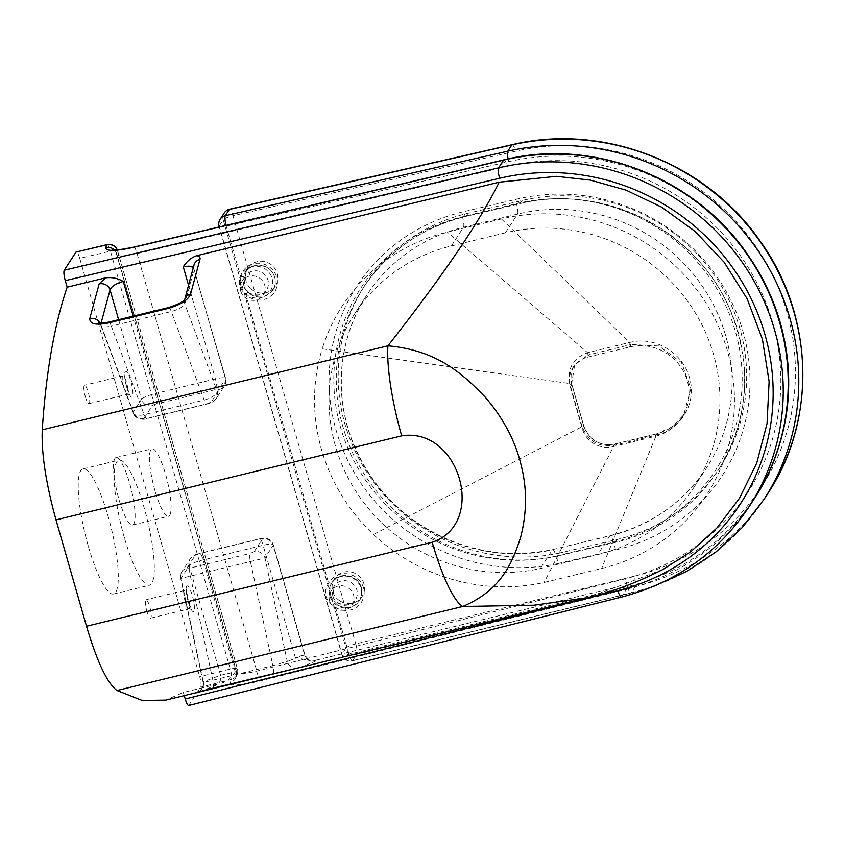 <?xml version="1.0" encoding="UTF-8"?>
<svg xmlns="http://www.w3.org/2000/svg" width="845" height="845" viewBox="0 0 845 845"><rect width="100%" height="100%" fill="white"/><g stroke="black" fill="none" stroke-linecap="round" stroke-linejoin="round"><path stroke-width="0.63" stroke-dasharray="4.22 3.17" d="M373.469 534.494L582.099 426.704A3.792 0.687 162.5 0 1 584.011 426.714A3.792 0.687 162.5 0 1 583.969 426.883C589.757 440.646 600.003 446.382 614.716 444.111L614.157 445.336C598.925 447.48 588.236 441.27 582.099 426.704L569.741 383.556C567.301 368.135 573.269 357.857 587.645 352.724A3.792 0.697 -107.1 0 1 587.814 355.069L574.663 364.924L571.643 383.873A3.792 0.739 -14.4 0 0 571.685 383.714A3.792 0.739 -14.4 0 0 569.741 383.556L322.22 348.837A185.15 177.703 -147 0 0 373.469 534.494A185.15 177.703 -147 0 0 544.117 582.469L601.619 568.495A185.129 177.682 -147 0 0 727.46 350.96A185.129 177.682 -147 0 0 501.391 218.961L447.385 232.079A185.15 177.703 -147 0 0 322.22 348.837M587.476 357.203L629.472 346.999A47.352 45.44 33 0 1 679.665 365.399A47.352 45.44 33 0 1 682.01 417.462A47.352 45.44 33 0 1 655.107 436.39L613.1 446.604A25.255 24.241 33 0 1 582.268 428.595L570.301 386.873A25.255 24.241 33 0 1 573.121 367.3A25.255 24.241 33 0 1 587.476 357.203L589.081 354.72A3.792 0.792 76.3 0 0 589.102 352.323L629.757 342.436A3.792 0.792 -103.7 0 1 629.747 344.834L587.814 355.069M501.391 218.961L629.757 342.436L631.057 342.162C656.037 336.183 683.235 353.685 689.457 377.662C696.84 401.291 682.475 428.584 657.611 434.784L614.157 445.336L544.117 582.469M657.611 434.784A3.792 0.718 76.1 0 0 656.84 433.802A3.792 0.718 76.1 0 0 656.723 433.897L672.092 426.894L683.763 414.768L690.872 388.52L681.482 362.579L658.846 345.975L631.088 344.507A3.792 0.718 76.1 0 0 631.057 342.162M682.01 417.462L683.763 414.768C680.14 420.715 671.944 429.682 656.84 433.802L655.509 434.129A3.792 0.792 -103.7 0 0 655.371 434.235L614.568 444.079L655.509 434.129A3.792 0.792 -103.7 0 1 656.333 435.122L601.619 568.495M571.643 383.873L583.969 426.883M589.102 352.323L587.645 352.724L447.385 232.079M451.367 245.948L505.363 232.819A170.447 163.592 33 0 1 686.034 299.067A170.447 163.592 33 0 1 694.495 486.477A170.447 163.592 33 0 1 597.637 554.626L540.282 568.569A170.458 163.613 33 0 1 361.924 500.124A170.458 163.613 33 0 1 354.499 314.108A170.458 163.613 33 0 1 451.367 245.948L463.514 227.22A8.841 1.838 76.3 0 0 462.468 216.795L516.475 203.666A179.277 172.074 33 0 1 735.403 331.493A179.277 172.074 33 0 1 613.533 542.163L556.084 556.116C554.605 551.162 553.38 549.07 552.429 549.841L540.282 568.569M108.699 322.103A8.841 1.838 -103.7 0 1 111.318 326.107C104.083 327.543 100.566 326.962 100.777 324.332A8.841 7.975 -167.3 0 0 100.196 323.033M98.664 322.758L100.756 325.336L101.062 323.075M184.717 299.341A8.841 7.975 -167.3 0 0 184.559 299.933L184.559 299.933A8.841 7.975 -167.3 0 0 184.78 303.915C183.185 306.883 178.707 309.418 171.324 311.52L111.318 326.107L144.136 414.663A8.841 1.838 76.3 0 0 146.755 418.666A8.841 1.838 76.3 0 0 147.062 418.412L144.072 418.349A8.841 8.482 33 0 1 133.278 412.054L133.352 413.279C134.598 415.476 138.2 415.93 144.136 414.663L204.141 400.076C211.482 397.974 215.866 395.164 217.281 391.636A8.841 8.482 33 0 1 216.299 398.481L216.299 398.481A8.841 8.482 33 0 1 211.271 402.019L207.067 403.836L147.062 418.412M194.054 264.77A8.841 8.186 -162.1 0 0 194.086 269.47L184.78 303.915L217.281 391.636L225.488 378.982L194.086 269.47L194.075 264.707M193.283 267.221L225.626 378.412A12.622 2.377 -16 0 0 215.412 378.919L155.417 393.506L133.225 316.146M297.345 668.068A8.841 8.64 79.1 0 1 287.289 661.424L304.591 654.843A8.841 8.63 -120.1 0 0 315.185 661.35L300.197 667.444M272.977 673.571A8.841 1.838 76.3 0 0 272.872 665.638L287.289 661.424L264.981 557.996L180.978 578.413L189.185 565.759L220.587 675.261L203.286 681.841L202.99 686.087C204.067 687.017 197.645 693.227 197.561 692.182M663.04 569.414L615.392 587.433L313.072 660.917L311.53 661.202L295.254 657.347L304.887 654.854C307.781 659.607 310.368 661.688 312.671 661.086L311.53 661.202M313.072 660.917C315.407 660.653 316.114 660.79 315.185 661.35M198.712 691.844A8.841 8.64 -100.9 0 0 203.286 681.841C202.525 682.506 205.715 681.968 212.866 680.214L272.872 665.638L250.342 561.217A8.841 1.838 76.3 0 1 249.983 553.507L254.187 551.69A8.841 8.482 33 0 1 264.981 557.996L273.188 545.342A8.841 8.482 -147 0 0 262.394 539.036A3.792 0.718 -16 0 0 259.373 539.025L199.378 553.612A3.792 0.718 -16 0 0 195.195 555.376L186.988 568.03A8.841 8.482 -147 0 0 180.978 578.413L203.286 681.841M199.399 691.939L214.376 685.855A8.841 8.63 -120.1 0 0 216.605 684.957A8.841 8.63 -120.1 0 0 216.616 684.957A8.841 8.63 -120.1 0 0 220.587 675.261L235.248 671.933C231.614 677.637 227.083 681.376 221.665 683.13L183.365 692.446L165.789 700.114M216.616 684.957L214.376 685.855M329.561 600.911A12.622 12.115 33 0 1 348.161 587.835A12.622 12.115 33 0 1 339.827 610.079A12.622 12.115 33 0 1 329.561 600.911M240.698 291.018A12.622 12.115 33 0 1 259.299 277.931A12.622 12.115 33 0 1 250.965 300.176A12.622 12.115 33 0 1 240.698 291.018M505.363 232.819L517.51 214.091L463.514 227.22A170.458 163.613 -147 0 0 366.645 295.38C337.609 339.405 333.194 398.449 355.322 448.199C369.223 479.506 390.591 504.835 419.416 524.185C461.021 550.75 505.458 559.221 552.736 549.588L609.784 535.899A170.447 163.592 -147 0 0 706.652 467.739A170.447 163.592 -147 0 0 698.181 280.339A170.447 163.592 -147 0 0 517.51 214.091A8.841 1.838 76.3 0 0 516.475 203.666M188.678 705.501L200.751 687.122C201.416 685.358 201.078 681.883 199.705 676.697L230.273 669.039A8.841 1.848 -104.1 0 1 231.372 679.454L200.751 687.122M184.273 695.615L183.365 692.446M85.345 396.664A9.475 1.965 76.3 0 0 89.021 403.635A9.475 1.965 76.3 0 0 88.704 393.971A9.475 1.965 76.3 0 0 84.553 385.236A9.475 1.965 76.3 0 0 85.345 396.664M146.861 611.21A9.475 1.965 76.3 0 0 150.547 618.181A9.475 1.965 76.3 0 0 150.22 608.516A9.475 1.965 76.3 0 0 146.069 599.781A9.475 1.965 76.3 0 0 146.861 611.21M107.051 244.585A8.841 1.827 -103.3 0 1 110.431 251.102A8.841 1.669 164 0 1 117.582 250.743A8.841 1.669 164 0 1 117.571 250.965L237.413 668.913A8.841 1.669 -16 0 0 237.424 668.691A8.841 1.669 -16 0 0 230.273 669.039L110.431 251.102L79.736 258.338C78.458 254.091 77.307 251.926 76.303 251.831M621.35 597.14A8.841 1.848 75.9 0 0 621.656 596.897L626.663 589.166L257.926 681.514C239.874 685.707 230.717 685.96 230.463 682.264A8.841 8.608 -162 0 0 236.42 676.665L237.329 673.856A8.841 8.608 18 0 0 237.413 668.913L236.473 672.345C237.984 674.394 244.765 673.983 256.827 671.11L625.564 578.762A218.422 209.644 -147 0 0 772.605 322.452A218.422 209.644 -147 0 0 507.317 166.37L137.112 253.627C124.986 256.278 118.163 256.542 116.631 254.419L117.571 250.965A8.841 8.608 17.8 0 0 117.159 249.845M114.339 249.93A8.841 8.608 -162.2 0 1 116.663 253.785L236.494 671.712A8.841 8.608 -162 0 1 236.42 676.665L236.473 672.345L116.631 254.419C114.931 251.271 113.557 249.719 112.522 249.782M124.426 537.853A64.389 13.393 -103.7 0 1 119.06 460.113A64.389 13.393 -103.7 0 1 147.273 519.527A64.389 13.393 -103.7 0 1 149.47 585.258A64.389 13.393 -103.7 0 1 124.426 537.853M88.429 546.599A64.389 13.393 76.3 0 0 113.473 594.014A64.389 13.393 76.3 0 0 111.276 528.273A64.389 13.393 76.3 0 0 83.053 468.869A64.389 13.393 76.3 0 0 88.429 546.599M79.736 258.338L199.705 676.697M116.018 457.589A34.719 7.214 76.3 0 0 117.328 493.195A34.719 7.214 76.3 0 0 132.496 525.041A34.719 7.214 76.3 0 0 131.313 489.593A34.719 7.214 76.3 0 0 116.092 457.567A34.719 7.214 76.3 0 0 116.018 457.589M154.994 490.723A34.719 7.214 -103.7 0 1 152.015 448.832A34.719 7.214 -103.7 0 1 152.1 448.811A34.719 7.214 -103.7 0 1 167.31 480.847A34.719 7.214 -103.7 0 1 168.504 516.295A34.719 7.214 -103.7 0 1 154.994 490.723M226.016 225.351A8.841 1.817 77.1 0 0 226.228 226.133L240.614 276.326A2.524 0.676 15 0 0 243.413 276.431A16.414 15.759 33 0 1 245.335 272.101A16.414 15.759 33 0 1 267.685 267.823A16.414 15.759 33 0 1 272.882 289.972A16.414 15.759 33 0 1 247.923 292.169L245.821 294.482A18.939 18.178 -147 0 0 274.255 292.465A18.939 18.178 -147 0 0 266.418 265.15A18.939 18.178 -147 0 0 240.614 276.326C237.846 283.286 239.579 289.339 245.821 294.482L328.642 583.293A2.524 0.708 27.1 0 0 331.261 583.863A16.414 15.759 33 0 1 332.032 582.522A16.414 15.759 33 0 1 354.382 578.244A16.414 15.759 33 0 1 359.579 600.394A16.414 15.759 33 0 1 337.229 604.671L335.518 607.302A18.939 18.178 -147 0 0 361.618 601.862A18.939 18.178 -147 0 0 354.256 576.163A18.939 18.178 -147 0 0 328.642 583.293C322.822 592.556 325.114 600.563 335.518 607.302L349.006 654.315A8.841 1.838 76.3 0 0 352.439 660.822A8.841 1.838 76.3 0 0 352.745 660.568L631.173 592.894A8.841 1.838 -103.7 0 1 630.877 593.137A8.841 1.838 -103.7 0 1 627.434 586.631L349.006 654.315A8.841 1.669 -16 0 1 341.855 654.664A8.841 8.841 0 0 0 352.439 660.822L630.877 593.137L653.861 586.25M247.923 292.169C243.645 287.469 242.145 282.219 243.413 276.431M250.437 288.303A16.414 15.759 33 0 1 245.99 280.857A16.414 15.759 33 0 1 247.849 268.235A16.414 15.759 33 0 1 270.189 263.957A16.414 15.759 33 0 1 275.385 286.106A16.414 15.759 33 0 1 250.437 288.303M337.229 604.671C330.268 598.44 328.282 591.5 331.261 583.863M339.732 600.806A16.414 15.759 33 0 1 332.676 591.278A16.414 15.759 33 0 1 334.546 578.656A16.414 15.759 33 0 1 356.886 574.378A16.414 15.759 33 0 1 362.082 596.528A16.414 15.759 33 0 1 339.732 600.806M557.996 563.552L615.614 549.979A185.594 178.137 -147 0 0 743.346 332.814A185.594 178.137 -147 0 0 517.584 198.976L463.482 211.725A185.615 178.147 -147 0 0 335.254 427.158A185.615 178.147 -147 0 0 557.996 563.552C557.077 559.834 556.866 557.341 557.351 556.084L559.284 553.116A179.298 172.095 33 0 1 372.434 480.414A179.298 172.095 33 0 1 364.966 285.219A179.298 172.095 33 0 1 468.045 213.236L522.147 200.487A179.277 172.074 33 0 1 711.363 270.949A179.277 172.074 33 0 1 719.908 467.57A179.277 172.074 33 0 1 616.839 539.543L559.284 553.116M582.268 428.595L583.779 426.26A3.792 0.739 -16.1 0 0 583.821 426.081A3.792 0.739 -16.1 0 0 581.878 425.986M569.942 384.317A3.792 0.687 164.1 0 1 571.864 384.38A3.792 0.687 164.1 0 1 571.822 384.538L570.301 386.873M629.472 346.999L631.088 344.507L629.747 344.834M655.371 434.235L656.723 433.897L655.107 436.39M614.716 444.111L613.1 446.604M168.683 307.527L168.704 307.517A8.841 1.838 -103.7 0 1 171.324 311.52L204.141 400.076A8.841 1.838 76.3 0 0 206.761 404.079A8.841 1.838 76.3 0 0 207.067 403.836M100.756 325.336L133.352 413.279C135.623 420.113 145.593 419.775 146.755 418.666L206.761 404.079C210.394 403.593 213.574 401.724 216.299 398.481L224.506 385.827A8.841 8.482 33 0 0 225.488 378.982A12.622 2.377 -16 0 0 225.626 378.412L224.506 385.827A8.841 8.482 33 0 1 219.478 389.365L211.271 402.019M188.329 284.448L215.412 378.919A8.841 1.838 76.3 0 1 216.457 389.344A3.792 0.718 164 0 1 219.478 389.365M212.919 688.168A8.841 1.838 76.3 0 0 212.866 680.214L190.336 575.804A8.841 1.838 76.3 0 1 189.977 568.093L249.983 553.507M235.248 671.933L203.117 559.876A8.841 1.838 76.3 0 0 199.673 553.369L195.839 554.595C195.755 553.982 193.864 555.418 190.167 558.915A8.841 8.482 33 0 0 189.185 565.759A12.622 2.377 164 0 1 203.117 559.876L263.122 545.289L295.254 657.347M615.392 587.433L586.852 597.774M332.845 595.862A12.622 12.115 -147 0 0 355.439 599.813A12.622 12.115 -147 0 0 351.435 582.775A12.622 12.115 -147 0 0 332.845 595.862M329.814 595.841A16.414 15.759 33 0 1 349.376 576.734A16.414 15.759 33 0 1 357.065 603.573A16.414 15.759 33 0 1 329.814 595.841M133.732 247.11L133.732 247.11A8.841 1.827 76.7 0 1 137.112 253.627L256.827 671.11A8.841 1.848 75.9 0 1 257.926 681.514M240.952 285.937A16.414 15.759 33 0 1 260.513 266.84A16.414 15.759 33 0 1 268.203 293.669A16.414 15.759 33 0 1 240.952 285.937M556.084 556.116A179.298 172.095 33 0 1 340.102 425.764A179.298 172.095 33 0 1 462.468 216.795M243.973 285.959A12.622 12.115 -147 0 0 266.576 289.909A12.622 12.115 -147 0 0 262.573 272.872A12.622 12.115 -147 0 0 243.973 285.959M613.533 542.163A8.841 1.838 76.3 0 0 610.09 535.656A8.841 1.838 76.3 0 0 609.784 535.899L597.637 554.626M354.499 314.108L366.645 295.38A170.458 163.613 -147 0 0 374.071 481.386A170.458 163.613 -147 0 0 552.429 549.841M188.984 705.258L621.656 596.897A227.263 218.126 -147 0 0 749.304 506.387M126.761 387.348A13.256 2.757 76.3 0 0 132.908 393.506A13.256 2.757 76.3 0 0 126.697 371.821A13.256 2.757 76.3 0 0 126.761 387.348M123.74 387.327A9.475 1.965 -103.7 0 1 122.947 375.898A9.475 1.965 -103.7 0 1 127.099 384.633A9.475 1.965 -103.7 0 1 127.426 394.298A9.475 1.965 -103.7 0 1 123.74 387.327M118.627 319.695L141.485 399.4L133.278 412.054L100.777 324.332M144.072 418.349L152.28 405.695A8.841 8.482 33 0 1 141.485 399.4A12.622 2.377 -16 0 1 155.417 393.506A8.841 1.838 76.3 0 1 156.452 403.931L216.457 389.344M152.28 405.695A3.792 0.718 164 0 1 156.452 403.931M188.287 601.894A13.256 2.757 76.3 0 0 194.434 608.051A13.256 2.757 76.3 0 0 188.213 586.377A13.256 2.757 76.3 0 0 188.287 601.894M185.266 601.883A9.475 1.965 -103.7 0 1 184.474 590.444A9.475 1.965 -103.7 0 1 188.625 599.179A9.475 1.965 -103.7 0 1 188.942 608.854A9.475 1.965 -103.7 0 1 185.266 601.883M203.053 682.084L180.693 578.413C180.334 575.561 180.756 573.269 181.96 571.569L190.167 558.915A8.841 8.482 33 0 1 195.195 555.376M259.373 539.025A8.841 1.838 76.3 0 1 259.679 538.783C266.555 537.04 271.108 539.036 273.326 544.782A12.622 2.377 164 0 0 263.122 545.289A8.841 1.838 76.3 0 0 259.679 538.783L199.673 553.369A8.841 1.838 76.3 0 0 199.378 553.612M186.988 568.03L189.977 568.093M304.887 654.854L273.326 544.782A12.622 2.377 164 0 1 273.188 545.342L304.591 654.843M254.187 551.69L262.394 539.036M117.265 249.845A8.841 8.841 0 0 1 117.582 250.743L237.424 668.691A8.841 8.841 0 0 1 237.329 673.856A8.841 8.608 18 0 1 231.372 679.454L230.463 682.264M503.937 159.842A8.841 1.827 -103.3 0 1 507.317 166.37M754.321 498.666A227.263 218.126 33 0 1 626.663 589.166A8.841 1.848 75.9 0 0 625.564 578.762M219.626 226.861A8.841 1.669 164 0 0 226.228 226.133L508.732 161.617A224.738 215.707 33 0 1 750.244 258.486M772.784 463.208A224.738 215.707 33 0 1 627.434 586.631M615.614 549.979A6.316 1.299 -103.3 0 1 614.906 542.522L557.351 556.084A179.298 172.095 33 0 1 370.511 483.382A179.298 172.095 33 0 1 363.033 288.187A179.298 172.095 33 0 1 466.113 216.214A6.316 1.299 -103.3 0 1 465.891 216.383A6.316 1.299 -103.3 0 1 463.482 211.725M468.045 213.236L466.113 216.214L520.214 203.465A6.316 1.299 -103.3 0 1 520.002 203.634A6.316 1.299 -103.3 0 1 517.584 198.976M522.147 200.487L520.214 203.465A179.277 172.074 33 0 1 709.441 273.917A179.277 172.074 33 0 1 717.975 470.549A179.277 172.074 33 0 1 614.906 542.522L616.839 539.543M512.165 144.675A8.841 1.817 -102.9 0 1 515.482 151.213L232.977 215.728A8.841 1.817 77.1 0 0 229.66 209.19M767.968 493.258A233.579 224.189 33 0 1 635.229 586.652A8.841 1.838 76.3 0 0 634.183 576.227A224.738 215.707 -147 0 0 787.371 313.622A224.738 215.707 -147 0 0 515.482 151.213M763.922 499.501A233.579 224.189 -147 0 1 631.173 592.894L635.229 586.652L356.791 654.326A8.841 1.838 76.3 0 0 355.756 643.901L634.183 576.227M355.756 643.901A8.841 1.669 -16 0 0 345.996 648.03L223.217 219.848A8.841 1.669 164 0 1 232.977 215.728L355.756 643.901M220.154 219.246A8.841 8.482 -147 0 0 219.172 226.09L223.217 219.848A8.841 8.482 33 0 1 224.21 213.003M219.077 226.492A8.841 1.669 164 0 1 219.172 226.09L341.95 654.273A8.841 8.482 -147 0 0 352.745 660.568L356.791 654.326A8.841 8.482 33 0 1 345.996 648.03L341.95 654.273A8.841 1.669 -16 0 0 341.855 654.664L219.214 226.956M508.732 161.617A8.841 1.817 -102.9 0 1 508.099 158.913M614.568 444.069C600.436 446.435 590.254 440.657 584.011 426.714L571.685 383.714C570.217 376.289 571.209 370.025 574.663 364.924L573.121 367.3M184.559 299.933L184.675 299.394M206.402 689.795L216.605 684.957M352.154 604.872L355.439 599.813C352.481 608.115 334.029 605.675 332.877 595.693L334.25 586.071L330.965 591.13M263.291 294.968L266.576 289.909C263.619 298.211 245.166 295.771 244.015 285.79L245.388 276.167L242.103 281.227M552.736 549.588L610.09 535.656C651.337 525.083 683.52 502.448 706.652 467.739L694.495 486.477M89.021 403.635L127.426 394.298L129.972 394.826L126.803 387.179C123.697 374.736 125.261 373.743 124.965 374.261L122.947 375.898L84.553 385.236M150.547 618.181L188.942 608.854L191.488 609.372L188.329 601.724C185.213 589.292 186.777 588.289 186.491 588.817L184.474 590.444L146.069 599.781M113.473 594.014L149.47 585.258M83.053 468.869L119.06 460.113M132.496 525.041L168.504 516.295M116.092 457.567L152.1 448.811M247.849 268.235L245.335 272.101C251.757 264.295 259.531 263.133 268.668 268.625C273.611 271.509 278.153 281.755 272.882 289.972L275.385 286.106M334.546 578.656L332.032 582.522C339.616 568.167 369.793 577.219 359.579 600.394L362.082 596.528M719.908 467.57L717.975 470.549C748.3 421.032 752.705 368.42 731.2 312.692C699.681 231.931 603.172 182.129 520.002 203.634L465.891 216.383C421.951 227.337 387.665 251.271 363.033 288.187L364.966 285.219"/><path stroke-width="1.27" d="M100.196 323.033A8.841 7.975 -167.3 0 0 89.76 318.628C89.707 323.952 95.844 325.409 108.16 323.012L168.166 308.425C180.682 304.791 188.15 300.028 190.569 294.123A8.841 7.975 -167.3 0 0 184.717 299.341M101.062 323.075L110.082 289.888A8.841 8.186 -162.1 0 0 99.129 283.941L89.76 318.628M193.283 267.221L189.048 266.122L183.28 266.851C186.914 261.147 191.445 257.419 196.864 255.655L499.184 182.182L556.485 176.32L590.391 180.112L626.029 190.125L661.582 207.12L694.991 231.308L724.144 262.225L747.117 298.76L762.412 339.236L769.119 381.56L767.049 423.535L756.761 463.049L739.438 498.339L716.74 528.157L690.608 551.859L663.04 569.414C636.866 582.733 611.474 592.187 586.852 597.774L165.789 700.114L142.224 700.473L117.001 690.513L462.669 606.499C502.458 589.916 512.862 560.763 520.552 537.621C526.857 513.211 527.153 489.466 521.428 466.387C515.672 441.481 503.483 418.275 484.893 396.78C464.644 376.078 438.967 350.337 387.918 345.816L42.25 429.841C46.042 372.444 54.344 324.892 67.156 287.184L105.456 277.878C111.624 277.002 117.571 278.195 123.275 281.438C115.892 283.519 111.498 286.339 110.082 289.888L118.627 319.695M105.456 277.878L99.129 283.941M190.569 294.123L199.938 259.436A8.841 8.186 -162.1 0 0 194.075 264.707A8.841 8.186 -162.1 0 0 194.075 264.717A8.841 8.186 -162.1 0 0 194.054 264.77M199.938 259.436C200.487 257.577 199.462 256.32 196.864 255.655M196.959 692.477A8.841 8.64 -100.9 0 0 198.712 691.844M64.231 270.21C63.565 271.974 63.914 275.449 65.276 280.635L499.596 178.263A8.841 1.827 -103.3 0 1 498.613 167.828L64.231 270.21L75.997 252.074L106.745 244.828L105.836 247.648C106.111 251.387 115.3 251.292 133.425 247.353L503.631 160.096A8.841 1.827 -103.3 0 1 503.937 159.842L133.732 247.11A8.841 1.827 76.7 0 0 133.425 247.353M499.596 178.263A218.422 209.644 33 0 1 764.894 334.345A218.422 209.644 33 0 1 617.853 590.644L185.245 698.995C186.534 703.251 187.674 705.417 188.678 705.501L621.35 597.14C675.894 582.796 718.546 552.545 749.304 506.387A227.263 218.126 -147 0 0 738.488 257.133A227.263 218.126 -147 0 0 498.613 167.828L503.631 160.096A227.263 218.126 33 0 1 743.494 249.402A227.263 218.126 33 0 1 754.321 498.666C801.113 428.415 799.254 329.888 749.959 258.052C698.445 178.717 594.405 137.143 503.937 159.842M67.156 287.184L65.276 280.635M185.245 698.995L184.273 695.615M117.159 249.845A8.841 8.608 17.8 0 0 106.745 244.828A8.841 1.827 -103.3 0 1 107.051 244.585L75.997 252.074M586.852 597.774L534.146 605.21L462.669 606.499A88.387 18.379 -103.7 0 1 432.186 542.236L86.517 626.251C97.133 661.941 107.294 683.362 117.001 690.513M86.517 626.251L56.013 519.876L401.681 435.851C459.522 426.609 487.544 523.868 432.186 542.236M42.25 429.841C41.32 453.258 45.915 483.266 56.013 519.876M499.184 182.182C479.875 221.464 442.791 276.009 387.918 345.816A88.387 18.379 76.3 0 0 401.681 435.851M108.16 323.012A8.841 1.838 -103.7 0 1 108.699 322.103C102.91 323.128 99.573 323.35 98.664 322.758M168.166 308.425A8.841 1.838 -103.7 0 1 168.704 307.517L108.699 322.103M183.28 266.851L188.329 284.448M212.866 688.179A8.841 1.838 76.3 0 0 212.919 688.168L300.197 667.444M617.853 590.644A8.841 1.848 75.9 0 0 621.35 597.14M133.225 316.146L123.275 281.438M114.339 249.93A8.841 8.608 -162.2 0 0 105.836 247.648M750.244 258.486A224.738 215.707 33 0 1 772.784 463.208M508.099 158.913A8.841 1.817 -102.9 0 1 507.813 151.16L511.859 144.917A8.841 1.817 -102.9 0 1 512.165 144.675L229.66 209.19A8.841 1.817 77.1 0 0 229.344 209.444L511.859 144.917A233.579 224.189 33 0 1 757.321 237.72A233.579 224.189 33 0 1 767.968 493.258C817.199 419.447 813.883 315.301 760.12 241.089C706.526 163.032 602.855 122.683 512.165 144.675M229.66 209.19A8.841 8.841 0 0 0 224.21 213.003A8.841 8.482 33 0 1 229.344 209.444L225.298 215.686A8.841 8.482 -147 0 0 220.154 219.246A8.841 8.841 0 0 0 219.077 226.492L219.214 226.956M653.861 586.25L686.51 571.484L716.222 551.764L742.237 527.565L763.922 499.501A233.579 224.189 -147 0 0 753.275 243.962A233.579 224.189 -147 0 0 507.813 151.16L225.298 215.686A8.841 1.817 77.1 0 0 226.016 225.351M219.626 226.861A8.841 1.669 164 0 1 219.077 226.492M194.054 264.781L184.812 299.214C183.513 301.612 178.147 304.38 168.704 307.517M197.814 692.087L212.919 688.168M199.388 691.949L206.402 689.795M117.265 249.845A8.841 8.841 0 0 0 107.051 244.585M133.732 247.11C121.416 249.592 114.339 250.49 112.522 249.782L112.522 249.782M749.304 506.387L754.321 498.666M224.21 213.003L220.154 219.246M763.922 499.501L767.968 493.258"/></g></svg>
